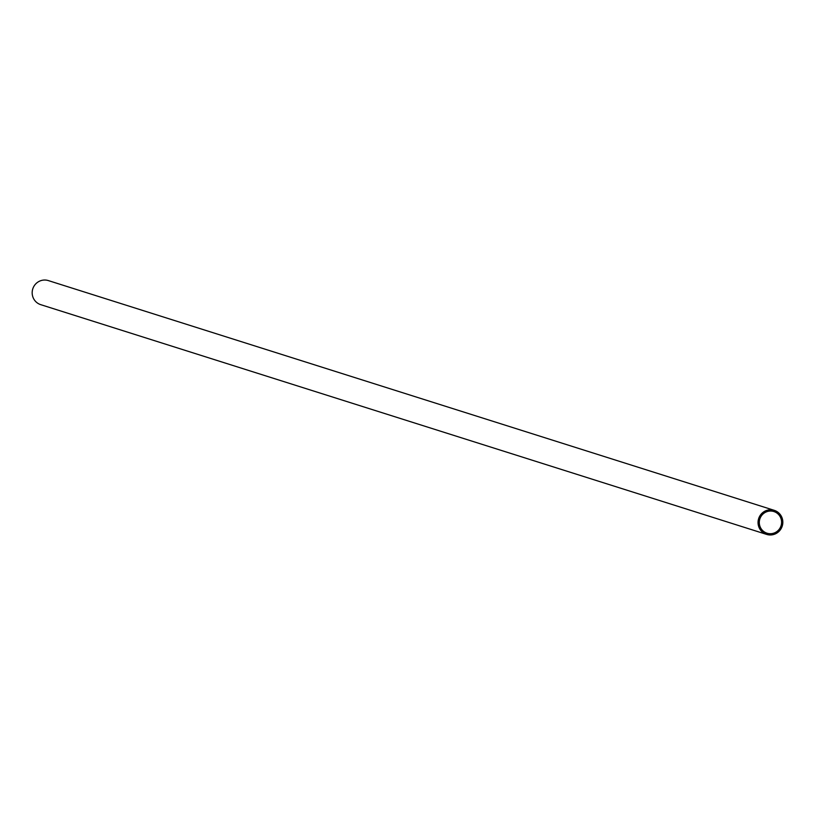 <?xml version="1.0" encoding="UTF-8"?>
<svg xmlns="http://www.w3.org/2000/svg" width="815" height="815" viewBox="0 0 815 815"><rect width="100%" height="100%" fill="white"/><g stroke="black" fill="none" stroke-linecap="round" stroke-linejoin="round"><path stroke-width="1.22" d="M769.238 511.117A11.359 11.125 107.6 0 0 767.017 533.204A11.359 11.125 107.6 0 0 781.534 523.393A11.359 11.125 107.6 0 0 769.238 511.117M774.25 510.333L48.37 280.594A12.622 12.368 107.6 0 0 32.233 291.495A12.622 12.368 107.6 0 0 40.75 304.667L766.63 534.406A12.622 12.368 107.6 0 0 782.767 523.505A12.622 12.368 107.6 0 0 769.105 509.864A12.622 12.368 107.6 0 0 766.63 534.406"/></g></svg>
